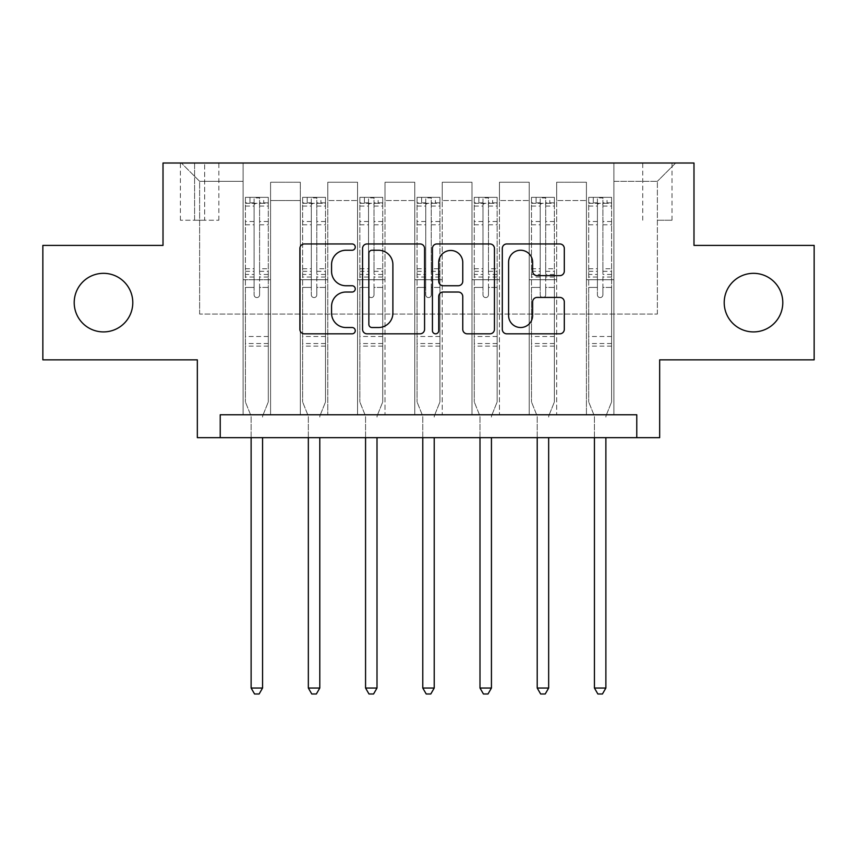 <?xml version="1.0" encoding="UTF-8"?>
<svg xmlns="http://www.w3.org/2000/svg" width="857" height="857" viewBox="0 0 857 857"><rect width="100%" height="100%" fill="white"/><g stroke="black" fill="none" stroke-linecap="round" stroke-linejoin="round"><path stroke-width="0.64" stroke-dasharray="4.29 3.21" d="M355.259 247.105A3.149 3.149 0 0 0 352.12 243.956L304.374 243.956A4.489 4.489 0 0 0 299.886 248.455L299.886 329.324A4.489 4.489 0 0 0 304.374 333.823L352.12 333.823A3.149 3.149 0 0 0 355.259 330.673A3.149 3.149 0 0 0 352.12 327.524L345.939 327.524A14.376 14.376 0 0 1 331.563 313.148L331.563 306.41A14.376 14.376 0 0 1 345.939 292.033L352.12 292.033A3.149 3.149 0 0 0 355.259 288.884A3.149 3.149 0 0 0 352.12 285.745L345.939 285.745A14.376 14.376 0 0 1 331.563 271.369L331.563 264.62A14.376 14.376 0 0 1 345.939 250.244L352.12 250.244A3.149 3.149 0 0 0 355.259 247.105M724.208 302.617A29.299 29.299 0 0 0 753.496 331.916A29.299 29.299 0 0 0 782.795 302.617A29.299 29.299 0 0 0 753.496 273.329A29.299 29.299 0 0 0 724.208 302.617M74.205 302.617A29.299 29.299 0 0 0 103.504 331.916A29.299 29.299 0 0 0 132.792 302.617A29.299 29.299 0 0 0 103.504 273.329A29.299 29.299 0 0 0 74.205 302.617M657.373 163.012L672.017 163.012L657.373 163.012M657.373 220.228L672.017 220.228L657.373 220.228M814.15 245.402L814.15 359.844L659.665 359.844L659.665 437.659L197.335 437.659L197.335 359.844L42.85 359.844L42.85 245.402L163.012 245.402L163.012 163.012L693.988 163.012L693.988 245.402L814.15 245.402M220.228 437.659L220.228 414.767L220.228 437.659L220.228 414.767L636.772 414.767L220.228 414.767L636.772 414.767L636.772 437.659M243.109 414.767L270.576 414.767L243.109 414.767L270.576 414.767L243.109 414.767L243.109 163.012L181.32 163.012L675.68 163.012L613.891 163.012L613.891 414.767L586.424 414.767L613.891 414.767L586.424 414.767L613.891 414.767L613.891 163.012L613.891 279.736L613.891 181.32L657.373 181.32L613.891 181.32L613.891 163.012L243.109 163.012L243.109 279.736L270.576 279.736L270.576 200.538L270.576 414.767L270.576 182.23L270.576 414.767L270.576 279.736L243.109 279.736L243.109 181.32L199.627 181.32L243.109 181.32L243.109 163.012L243.109 414.767M300.336 414.767L327.792 414.767L300.336 414.767L327.792 414.767L300.336 414.767L300.336 182.23L270.576 182.23L300.336 182.23L300.336 414.767L300.336 279.736L327.792 279.736L327.792 200.538L327.792 414.767L327.792 182.23L327.792 414.767L327.792 279.736L300.336 279.736L300.336 200.538L300.336 414.767M357.551 414.767L385.018 414.767L357.551 414.767L385.018 414.767L357.551 414.767L357.551 182.23L327.792 182.23L327.792 200.538L327.792 182.23L357.551 182.23L357.551 414.767L357.551 279.736L385.018 279.736L385.018 200.538L385.018 414.767L385.018 182.23L385.018 414.767L385.018 279.736L357.551 279.736L357.551 200.538L357.551 279.736L385.018 279.736L357.551 279.736L357.551 414.767M414.767 414.767L442.233 414.767L414.767 414.767L442.233 414.767L414.767 414.767L414.767 182.23L385.018 182.23L385.018 200.538L385.018 182.23L414.767 182.23L414.767 414.767L414.767 279.736L442.233 279.736L442.233 200.538L442.233 414.767L442.233 182.23L442.233 414.767L442.233 279.736L414.767 279.736L414.767 200.538L414.767 279.736L442.233 279.736L414.767 279.736L414.767 414.767M471.982 414.767L499.449 414.767L471.982 414.767L499.449 414.767L471.982 414.767L471.982 182.23L442.233 182.23L442.233 200.538L442.233 182.23L471.982 182.23L471.982 414.767L471.982 279.736L499.449 279.736L499.449 200.538L499.449 414.767L499.449 182.23L499.449 414.767L499.449 279.736L471.982 279.736L471.982 200.538L471.982 279.736L499.449 279.736L471.982 279.736L471.982 414.767M529.208 414.767L556.664 414.767L529.208 414.767L556.664 414.767L529.208 414.767L529.208 182.23L499.449 182.23L499.449 200.538L499.449 182.23L529.208 182.23L529.208 414.767L529.208 279.736L556.664 279.736L556.664 200.538L556.664 414.767L556.664 182.23L556.664 414.767L556.664 279.736L529.208 279.736L529.208 200.538L529.208 279.736L556.664 279.736L529.208 279.736L529.208 414.767M194.593 163.012L180.399 163.012L194.593 163.012L194.593 220.228L180.399 220.228L204.662 220.228L194.593 220.228L194.593 163.012M204.662 163.012L218.856 163.012L204.662 163.012L204.662 220.228L218.856 220.228L204.662 220.228L204.662 163.012M199.627 314.069L199.627 181.32L181.32 163.012L199.627 181.32L199.627 314.069L657.373 314.069L199.627 314.069M657.373 314.069L657.373 181.32L657.373 314.069M586.424 279.736L613.891 279.736L613.891 414.767L613.891 279.736L586.424 279.736L586.424 200.538L586.424 279.736L613.891 279.736L586.424 279.736L586.424 414.767L586.424 182.23L556.664 182.23L556.664 200.538L556.664 182.23L586.424 182.23L586.424 414.767L586.424 279.736M243.109 279.736L270.576 279.736L243.109 279.736M300.336 182.23L270.576 182.23L300.336 182.23L300.336 200.538L300.336 182.23M300.336 279.736L327.792 279.736L300.336 279.736M357.551 200.538L357.551 182.23L357.551 200.538L327.792 200.538L357.551 200.538M414.767 200.538L414.767 182.23L414.767 200.538L385.018 200.538L414.767 200.538M471.982 200.538L471.982 182.23L471.982 200.538L442.233 200.538L471.982 200.538M529.208 200.538L529.208 182.23L529.208 200.538L499.449 200.538L529.208 200.538M586.424 200.538L586.424 182.23L586.424 200.538L556.664 200.538L586.424 200.538M357.551 182.23L327.792 182.23L357.551 182.23M414.767 182.23L385.018 182.23L414.767 182.23M471.982 182.23L442.233 182.23L471.982 182.23M529.208 182.23L499.449 182.23L529.208 182.23M586.424 182.23L556.664 182.23L586.424 182.23M675.68 163.012L657.373 181.32L675.68 163.012M424.569 329.324L424.569 248.455A4.489 4.489 0 0 0 420.08 243.956L367.053 243.956A4.489 4.489 0 0 0 362.565 248.455L362.565 329.324A4.489 4.489 0 0 0 367.053 333.823L420.08 333.823A4.489 4.489 0 0 0 424.569 329.324M372.002 250.244A3.149 3.149 0 0 0 368.853 253.393L368.853 324.385A3.149 3.149 0 0 0 372.002 327.524L378.515 327.524A14.376 14.376 0 0 0 392.892 313.148L392.892 264.62A14.376 14.376 0 0 0 378.515 250.244L372.002 250.244M436.92 243.956L489.947 243.956A4.489 4.489 0 0 1 494.435 248.455L494.435 329.324A4.489 4.489 0 0 1 489.947 333.823L467.258 333.823A4.489 4.489 0 0 1 462.759 329.324L462.759 296.522A4.489 4.489 0 0 0 458.27 292.033L443.219 292.033A4.489 4.489 0 0 0 438.72 296.522L438.72 330.673A3.149 3.149 0 0 1 435.581 333.823A3.149 3.149 0 0 1 432.431 330.673L432.431 248.455A4.489 4.489 0 0 1 436.92 243.956M462.759 262.488A12.019 12.019 0 0 0 450.739 250.469A12.019 12.019 0 0 0 438.72 262.488L438.72 281.246A4.489 4.489 0 0 0 443.219 285.745L458.27 285.745A4.489 4.489 0 0 0 462.759 281.246L462.759 262.488M537.125 275.633L559.814 275.633A4.489 4.489 0 0 0 564.302 271.144L564.302 248.455A4.489 4.489 0 0 0 559.814 243.956L506.787 243.956A4.489 4.489 0 0 0 502.298 248.455L502.298 329.324A4.489 4.489 0 0 0 506.787 333.823L559.814 333.823A4.489 4.489 0 0 0 564.302 329.324L564.302 301.921A4.489 4.489 0 0 0 559.814 297.422L537.125 297.422A4.489 4.489 0 0 0 532.625 301.921L532.625 315.505A12.019 12.019 0 0 1 520.606 327.524A12.019 12.019 0 0 1 508.587 315.505L508.587 262.263A12.019 12.019 0 0 1 520.606 250.244A12.019 12.019 0 0 1 532.625 262.263L532.625 271.144A4.489 4.489 0 0 0 537.125 275.633M254.1 294.84A2.742 2.742 90 0 0 256.843 297.583A2.742 2.742 -90 0 1 254.1 294.84L254.1 287.416L254.1 294.84M268.177 197.335L263.71 197.335L263.71 203.291L268.295 203.291L268.295 197.346L245.402 197.346L245.402 401.954L245.402 287.416L254.1 287.416L254.1 274.454L245.402 274.454M245.402 197.346L245.402 287.416L254.1 287.416L254.1 204.491C255.922 202.895 257.753 202.895 259.596 204.491L259.596 268.723L268.295 268.723L268.295 401.954L268.295 287.416L259.596 287.416L259.596 294.84A2.742 2.742 -90 0 1 256.843 297.583A2.742 2.742 90 0 0 259.596 294.84L259.596 268.723M268.295 203.291L268.295 268.723M268.295 197.346L268.295 287.416L259.596 287.416L259.596 197.903L254.1 197.903L254.1 274.454M263.71 197.335L245.52 197.335M263.71 203.291L249.976 203.291L249.976 197.335M245.402 203.291L268.177 203.291M245.52 203.291L249.976 203.291M262.895 415.345L268.295 401.954L262.895 415.345A4.574 4.574 -90 0 0 262.563 417.059A4.574 4.574 -90 0 1 262.895 415.345M251.122 437.659L251.122 417.059A4.574 4.574 -90 0 0 250.79 415.345L245.402 401.954L250.79 415.345A4.574 4.574 -90 0 1 251.122 417.059L251.122 688.042L262.563 688.042L262.563 437.659M268.295 346.11L245.402 346.11M251.122 688.042L254.561 693.988L259.135 693.988L262.563 688.042M259.596 204.491L259.596 197.903M254.1 204.491L254.1 197.903L254.1 204.491M311.316 294.84A2.742 2.742 92.6 0 0 314.069 297.583A2.742 2.742 -87.4 0 1 311.316 294.84L311.316 287.416L311.316 294.84M325.392 197.335L320.925 197.335L320.925 203.291L325.51 203.291L325.51 197.346L302.617 197.346L302.617 401.954L302.617 287.416L311.316 287.416L311.316 274.454L302.617 274.454M302.617 197.346L302.617 287.416L311.316 287.416L311.316 204.491C313.148 202.895 314.98 202.895 316.811 204.491L316.811 268.723L325.51 268.723L325.51 401.954L325.51 287.416L316.811 287.416L316.811 294.84A2.742 2.742 -87.4 0 1 314.069 297.583A2.742 2.742 92.6 0 0 316.811 294.84L316.811 268.723M325.51 203.291L325.51 268.723M325.51 197.346L325.51 287.416L316.811 287.416L316.811 197.903L311.316 197.903L311.316 274.454M320.925 197.335L302.735 197.335M320.925 203.291L307.202 203.291L307.202 197.335M302.617 203.291L325.392 203.291M302.735 203.291L307.202 203.291M320.122 415.345L325.51 401.954L320.122 415.345A4.574 4.574 -87.4 0 0 319.79 417.059A4.574 4.574 -87.4 0 1 320.122 415.345M308.338 437.659L308.338 417.059A4.574 4.574 -87.4 0 0 308.006 415.345L302.617 401.954L308.006 415.345A4.574 4.574 -87.4 0 1 308.338 417.059L308.338 688.042L319.79 688.042L319.79 437.659M325.51 346.11L302.617 346.11M308.338 688.042L311.777 693.988L316.351 693.988L319.79 688.042M316.811 204.491L316.811 197.903M311.316 204.491L311.316 197.903L311.316 204.491M368.531 294.84A2.742 2.742 92.6 0 0 371.285 297.583A2.742 2.742 -87.4 0 1 368.531 294.84L368.531 287.416L368.531 294.84M382.608 197.335L378.151 197.335L378.151 203.291L382.725 203.291L382.725 197.346L359.844 197.346L359.844 401.954L359.844 287.416L368.531 287.416L368.531 274.454L359.844 274.454M359.844 197.346L359.844 287.416L368.531 287.416L368.531 204.491C370.363 202.895 372.195 202.895 374.027 204.491L374.027 268.723L382.725 268.723L382.725 401.954L382.725 287.416L374.027 287.416L374.027 294.84A2.742 2.742 -87.4 0 1 371.285 297.583A2.742 2.742 92.6 0 0 374.027 294.84L374.027 268.723M382.725 203.291L382.725 268.723M382.725 197.346L382.725 287.416L374.027 287.416L374.027 197.903L368.531 197.903L368.531 274.454M378.151 197.335L359.951 197.335M378.151 203.291L364.418 203.291L364.418 197.335M359.844 203.291L382.608 203.291M359.951 203.291L364.418 203.291M377.337 415.345L382.725 401.954L377.337 415.345A4.574 4.574 -87.4 0 0 377.005 417.059A4.574 4.574 -87.4 0 1 377.337 415.345M365.564 437.659L365.564 417.059A4.574 4.574 -87.4 0 0 365.232 415.345L359.844 401.954L365.232 415.345A4.574 4.574 -87.4 0 1 365.564 417.059L365.564 688.042L377.005 688.042L377.005 437.659M382.725 346.11L359.844 346.11M365.564 688.042L368.992 693.988L373.566 693.988L377.005 688.042M374.027 204.491L374.027 197.903M368.531 204.491L368.531 197.903L368.531 204.491M425.758 294.84A2.742 2.742 92.6 0 0 428.5 297.583A2.742 2.742 -87.4 0 1 425.758 294.84L425.758 287.416L425.758 294.84M439.834 197.335L435.367 197.335L435.367 203.291L439.941 203.291L439.941 197.346L417.059 197.346L417.059 401.954L417.059 287.416L425.758 287.416L425.758 274.454L417.059 274.454M417.059 197.346L417.059 287.416L425.758 287.416L425.758 204.491C427.579 202.895 429.411 202.895 431.242 204.491L431.242 268.723L439.941 268.723L439.941 401.954L439.941 287.416L431.242 287.416L431.242 294.84A2.742 2.742 -87.4 0 1 428.5 297.583A2.742 2.742 92.6 0 0 431.242 294.84L431.242 268.723M439.941 203.291L439.941 268.723M439.941 197.346L439.941 287.416L431.242 287.416L431.242 197.903L425.758 197.903L425.758 274.454M435.367 197.335L417.166 197.335M435.367 203.291L421.633 203.291L421.633 197.335M417.059 203.291L439.834 203.291M417.166 203.291L421.633 203.291M434.553 415.345L439.941 401.954L434.553 415.345A4.574 4.574 -87.4 0 0 434.22 417.059A4.574 4.574 -87.4 0 1 434.553 415.345M422.78 437.659L422.78 417.059A4.574 4.574 -87.4 0 0 422.447 415.345L417.059 401.954L422.447 415.345A4.574 4.574 -87.4 0 1 422.78 417.059L422.78 688.042L434.22 688.042L434.22 437.659M439.941 346.11L417.059 346.11M422.78 688.042L426.208 693.988L430.792 693.988L434.22 688.042M431.242 204.491L431.242 197.903M425.758 204.491L425.758 197.903L425.758 204.491M482.973 294.84A2.742 2.742 92.6 0 0 485.715 297.583A2.742 2.742 -87.4 0 1 482.973 294.84L482.973 287.416L482.973 294.84M497.049 197.335L492.582 197.335L492.582 203.291L497.156 203.291L497.156 197.346L474.275 197.346L474.275 401.954L474.275 287.416L482.973 287.416L482.973 274.454L474.275 274.454M474.275 197.346L474.275 287.416L482.973 287.416L482.973 204.491C484.794 202.895 486.626 202.895 488.469 204.491L488.469 268.723L497.156 268.723L497.156 401.954L497.156 287.416L488.469 287.416L488.469 294.84A2.742 2.742 -87.4 0 1 485.715 297.583A2.742 2.742 92.6 0 0 488.469 294.84L488.469 268.723M497.156 203.291L497.156 268.723M497.156 197.346L497.156 287.416L488.469 287.416L488.469 197.903L482.973 197.903L482.973 274.454M492.582 197.335L474.392 197.335M492.582 203.291L478.849 203.291L478.849 197.335M474.275 203.291L497.049 203.291M474.392 203.291L478.849 203.291M491.768 415.345L497.156 401.954L491.768 415.345A4.574 4.574 -87.4 0 0 491.436 417.059A4.574 4.574 -87.4 0 1 491.768 415.345M479.995 437.659L479.995 417.059A4.574 4.574 -87.4 0 0 479.663 415.345L474.275 401.954L479.663 415.345A4.574 4.574 -87.4 0 1 479.995 417.059L479.995 688.042L491.436 688.042L491.436 437.659M497.156 346.11L474.275 346.11M479.995 688.042L483.434 693.988L488.008 693.988L491.436 688.042M488.469 204.491L488.469 197.903M482.973 204.491L482.973 197.903L482.973 204.491M540.189 294.84A2.742 2.742 92.6 0 0 542.931 297.583A2.742 2.742 -87.4 0 1 540.189 294.84L540.189 287.416L540.189 294.84M554.265 197.335L549.798 197.335L549.798 203.291L554.383 203.291L554.383 197.346L531.49 197.346L531.49 401.954L531.49 287.416L540.189 287.416L540.189 274.454L531.49 274.454M531.49 197.346L531.49 287.416L540.189 287.416L540.189 204.491C542.02 202.895 543.852 202.895 545.684 204.491L545.684 268.723L554.383 268.723L554.383 401.954L554.383 287.416L545.684 287.416L545.684 294.84A2.742 2.742 -87.4 0 1 542.931 297.583A2.742 2.742 92.6 0 0 545.684 294.84L545.684 268.723M554.383 203.291L554.383 268.723M554.383 197.346L554.383 287.416L545.684 287.416L545.684 197.903L540.189 197.903L540.189 274.454M549.798 197.335L531.608 197.335M549.798 203.291L536.075 203.291L536.075 197.335M531.49 203.291L554.265 203.291M531.608 203.291L536.075 203.291M548.994 415.345L554.383 401.954L548.994 415.345A4.574 4.574 -87.4 0 0 548.662 417.059A4.574 4.574 -87.4 0 1 548.994 415.345M537.21 437.659L537.21 417.059A4.574 4.574 -87.4 0 0 536.878 415.345L531.49 401.954L536.878 415.345A4.574 4.574 -87.4 0 1 537.21 417.059L537.21 688.042L548.662 688.042L548.662 437.659M554.383 346.11L531.49 346.11M537.21 688.042L540.649 693.988L545.223 693.988L548.662 688.042M545.684 204.491L545.684 197.903M540.189 204.491L540.189 197.903L540.189 204.491M597.404 294.84A2.742 2.742 92.6 0 0 600.157 297.583A2.742 2.742 -87.4 0 1 597.404 294.84L597.404 287.416L597.404 294.84M611.48 197.335L607.024 197.335L607.024 203.291L611.598 203.291L611.598 197.346L588.705 197.346L588.705 401.954L588.705 287.416L597.404 287.416L597.404 274.454L588.705 274.454M588.705 197.346L588.705 287.416L597.404 287.416L597.404 204.491C599.236 202.895 601.068 202.895 602.899 204.491L602.899 268.723L611.598 268.723L611.598 401.954L611.598 287.416L602.899 287.416L602.899 294.84A2.742 2.742 -87.4 0 1 600.157 297.583A2.742 2.742 92.6 0 0 602.899 294.84L602.899 268.723M611.598 203.291L611.598 268.723M611.598 197.346L611.598 287.416L602.899 287.416L602.899 197.903L597.404 197.903L597.404 274.454M607.024 197.335L588.823 197.335M607.024 203.291L593.29 203.291L593.29 197.335M588.705 203.291L611.48 203.291M588.823 203.291L593.29 203.291M606.21 415.345L611.598 401.954L606.21 415.345A4.574 4.574 -87.4 0 0 605.878 417.059A4.574 4.574 -87.4 0 1 606.21 415.345M594.437 437.659L594.437 417.059A4.574 4.574 -87.4 0 0 594.105 415.345L588.705 401.954L594.105 415.345A4.574 4.574 -87.4 0 1 594.437 417.059L594.437 688.042L605.878 688.042L605.878 437.659M611.598 346.11L588.705 346.11M594.437 688.042L597.865 693.988L602.439 693.988L605.878 688.042M602.899 204.491L602.899 197.903M597.404 204.491L597.404 197.903L597.404 204.491M300.336 200.538L270.576 200.538L300.336 200.538M254.1 221.524L245.402 221.524M245.402 224.78L254.1 224.78M245.402 268.723L254.1 268.723M268.295 336.49L245.402 336.49M254.1 277.057L245.402 277.057M268.295 277.057L259.596 277.057M245.402 271.326L254.1 271.326M259.596 271.326L268.295 271.326M268.295 274.454L259.596 274.454M268.295 221.524L259.596 221.524M259.596 224.78L268.295 224.78M254.1 202.82L245.402 202.82M245.402 206.076L254.1 206.076M268.295 202.82L259.596 202.82M259.596 206.076L268.295 206.076M268.295 343.528L245.402 343.528M311.316 221.524L302.617 221.524M302.617 224.78L311.316 224.78M302.617 268.723L311.316 268.723M325.51 336.49L302.617 336.49M311.316 277.057L302.617 277.057M325.51 277.057L316.811 277.057M302.617 271.326L311.316 271.326M316.811 271.326L325.51 271.326M325.51 274.454L316.811 274.454M325.51 221.524L316.811 221.524M316.811 224.78L325.51 224.78M311.316 202.82L302.617 202.82M302.617 206.076L311.316 206.076M325.51 202.82L316.811 202.82M316.811 206.076L325.51 206.076M325.51 343.528L302.617 343.528M368.531 221.524L359.844 221.524M359.844 224.78L368.531 224.78M359.844 268.723L368.531 268.723M382.725 336.49L359.844 336.49M368.531 277.057L359.844 277.057M382.725 277.057L374.027 277.057M359.844 271.326L368.531 271.326M374.027 271.326L382.725 271.326M382.725 274.454L374.027 274.454M382.725 221.524L374.027 221.524M374.027 224.78L382.725 224.78M368.531 202.82L359.844 202.82M359.844 206.076L368.531 206.076M382.725 202.82L374.027 202.82M374.027 206.076L382.725 206.076M382.725 343.528L359.844 343.528M425.758 221.524L417.059 221.524M417.059 224.78L425.758 224.78M417.059 268.723L425.758 268.723M439.941 336.49L417.059 336.49M425.758 277.057L417.059 277.057M439.941 277.057L431.242 277.057M417.059 271.326L425.758 271.326M431.242 271.326L439.941 271.326M439.941 274.454L431.242 274.454M439.941 221.524L431.242 221.524M431.242 224.78L439.941 224.78M425.758 202.82L417.059 202.82M417.059 206.076L425.758 206.076M439.941 202.82L431.242 202.82M431.242 206.076L439.941 206.076M439.941 343.528L417.059 343.528M482.973 221.524L474.275 221.524M474.275 224.78L482.973 224.78M474.275 268.723L482.973 268.723M497.156 336.49L474.275 336.49M482.973 277.057L474.275 277.057M497.156 277.057L488.469 277.057M474.275 271.326L482.973 271.326M488.469 271.326L497.156 271.326M497.156 274.454L488.469 274.454M497.156 221.524L488.469 221.524M488.469 224.78L497.156 224.78M482.973 202.82L474.275 202.82M474.275 206.076L482.973 206.076M497.156 202.82L488.469 202.82M488.469 206.076L497.156 206.076M497.156 343.528L474.275 343.528M540.189 221.524L531.49 221.524M531.49 224.78L540.189 224.78M531.49 268.723L540.189 268.723M554.383 336.49L531.49 336.49M540.189 277.057L531.49 277.057M554.383 277.057L545.684 277.057M531.49 271.326L540.189 271.326M545.684 271.326L554.383 271.326M554.383 274.454L545.684 274.454M554.383 221.524L545.684 221.524M545.684 224.78L554.383 224.78M540.189 202.82L531.49 202.82M531.49 206.076L540.189 206.076M554.383 202.82L545.684 202.82M545.684 206.076L554.383 206.076M554.383 343.528L531.49 343.528M597.404 221.524L588.705 221.524M588.705 224.78L597.404 224.78M588.705 268.723L597.404 268.723M611.598 336.49L588.705 336.49M597.404 277.057L588.705 277.057M611.598 277.057L602.899 277.057M588.705 271.326L597.404 271.326M602.899 271.326L611.598 271.326M611.598 274.454L602.899 274.454M611.598 221.524L602.899 221.524M602.899 224.78L611.598 224.78M597.404 202.82L588.705 202.82M588.705 206.076L597.404 206.076M611.598 202.82L602.899 202.82M602.899 206.076L611.598 206.076M611.598 343.528L588.705 343.528M642.729 220.228L642.729 163.012M180.399 220.228L180.399 163.012M218.856 220.228L218.856 163.012M672.017 220.228L672.017 163.012"/><path stroke-width="1.29" d="M355.259 247.105A3.149 3.149 0 0 0 352.12 243.956L304.374 243.956A4.489 4.489 0 0 0 299.886 248.455L299.886 329.324A4.489 4.489 0 0 0 304.374 333.823L352.12 333.823A3.149 3.149 0 0 0 355.259 330.673A3.149 3.149 0 0 0 352.12 327.524L345.939 327.524A14.376 14.376 0 0 1 331.563 313.148L331.563 306.41A14.376 14.376 0 0 1 345.939 292.033L352.12 292.033A3.149 3.149 0 0 0 355.259 288.884A3.149 3.149 0 0 0 352.12 285.745L345.939 285.745A14.376 14.376 0 0 1 331.563 271.369L331.563 264.62A14.376 14.376 0 0 1 345.939 250.244L352.12 250.244A3.149 3.149 0 0 0 355.259 247.105M724.208 302.617A29.299 29.299 0 0 0 753.496 331.916A29.299 29.299 0 0 0 782.795 302.617A29.299 29.299 0 0 0 753.496 273.329A29.299 29.299 0 0 0 724.208 302.617M74.205 302.617A29.299 29.299 0 0 0 103.504 331.916A29.299 29.299 0 0 0 132.792 302.617A29.299 29.299 0 0 0 103.504 273.329A29.299 29.299 0 0 0 74.205 302.617M559.814 275.633A4.489 4.489 0 0 0 564.302 271.144L564.302 248.455A4.489 4.489 0 0 0 559.814 243.956L506.787 243.956A4.489 4.489 0 0 0 502.298 248.455L502.298 329.324A4.489 4.489 0 0 0 506.787 333.823L559.814 333.823A4.489 4.489 0 0 0 564.302 329.324L564.302 301.921A4.489 4.489 0 0 0 559.814 297.422L537.125 297.422A4.489 4.489 0 0 0 532.625 301.921L532.625 315.505A12.019 12.019 0 0 1 520.606 327.524A12.019 12.019 0 0 1 508.587 315.505L508.587 262.263A12.019 12.019 0 0 1 520.606 250.244A12.019 12.019 0 0 1 532.625 262.263L532.625 271.144A4.489 4.489 0 0 0 537.125 275.633L559.814 275.633M636.772 437.659L659.665 437.659L659.665 359.844L814.15 359.844L814.15 245.402L693.988 245.402L693.988 163.012L163.012 163.012L163.012 245.402L42.85 245.402L42.85 359.844L197.335 359.844L197.335 437.659L636.772 437.659L636.772 414.767L220.228 414.767L220.228 437.659M424.569 248.455A4.489 4.489 0 0 0 420.08 243.956L367.053 243.956A4.489 4.489 0 0 0 362.565 248.455L362.565 329.324A4.489 4.489 0 0 0 367.053 333.823L420.08 333.823A4.489 4.489 0 0 0 424.569 329.324L424.569 248.455M436.92 243.956L489.947 243.956A4.489 4.489 0 0 1 494.435 248.455L494.435 329.324A4.489 4.489 0 0 1 489.947 333.823L467.258 333.823A4.489 4.489 0 0 1 462.759 329.324L462.759 296.522A4.489 4.489 0 0 0 458.27 292.033L443.219 292.033A4.489 4.489 0 0 0 438.72 296.522L438.72 330.673A3.149 3.149 0 0 1 435.581 333.823A3.149 3.149 0 0 1 432.431 330.673L432.431 248.455A4.489 4.489 0 0 1 436.92 243.956M372.002 250.244A3.149 3.149 0 0 0 368.853 253.393L368.853 324.385A3.149 3.149 0 0 0 372.002 327.524L378.515 327.524A14.376 14.376 0 0 0 392.892 313.148L392.892 264.62A14.376 14.376 0 0 0 378.515 250.244L372.002 250.244M462.759 262.488A12.019 12.019 0 0 0 450.739 250.469A12.019 12.019 0 0 0 438.72 262.488L438.72 281.246A4.489 4.489 0 0 0 443.219 285.745L458.27 285.745A4.489 4.489 0 0 0 462.759 281.246L462.759 262.488M251.122 437.659L251.122 688.042L262.563 688.042L262.563 437.659M262.563 688.042L259.135 693.988L254.561 693.988L251.122 688.042M308.338 437.659L308.338 688.042L319.79 688.042L319.79 437.659M319.79 688.042L316.351 693.988L311.777 693.988L308.338 688.042M365.564 437.659L365.564 688.042L377.005 688.042L377.005 437.659M377.005 688.042L373.566 693.988L368.992 693.988L365.564 688.042M422.78 437.659L422.78 688.042L434.22 688.042L434.22 437.659M434.22 688.042L430.792 693.988L426.208 693.988L422.78 688.042M479.995 437.659L479.995 688.042L491.436 688.042L491.436 437.659M491.436 688.042L488.008 693.988L483.434 693.988L479.995 688.042M537.21 437.659L537.21 688.042L548.662 688.042L548.662 437.659M548.662 688.042L545.223 693.988L540.649 693.988L537.21 688.042M594.437 437.659L594.437 688.042L605.878 688.042L605.878 437.659M605.878 688.042L602.439 693.988L597.865 693.988L594.437 688.042"/></g></svg>
